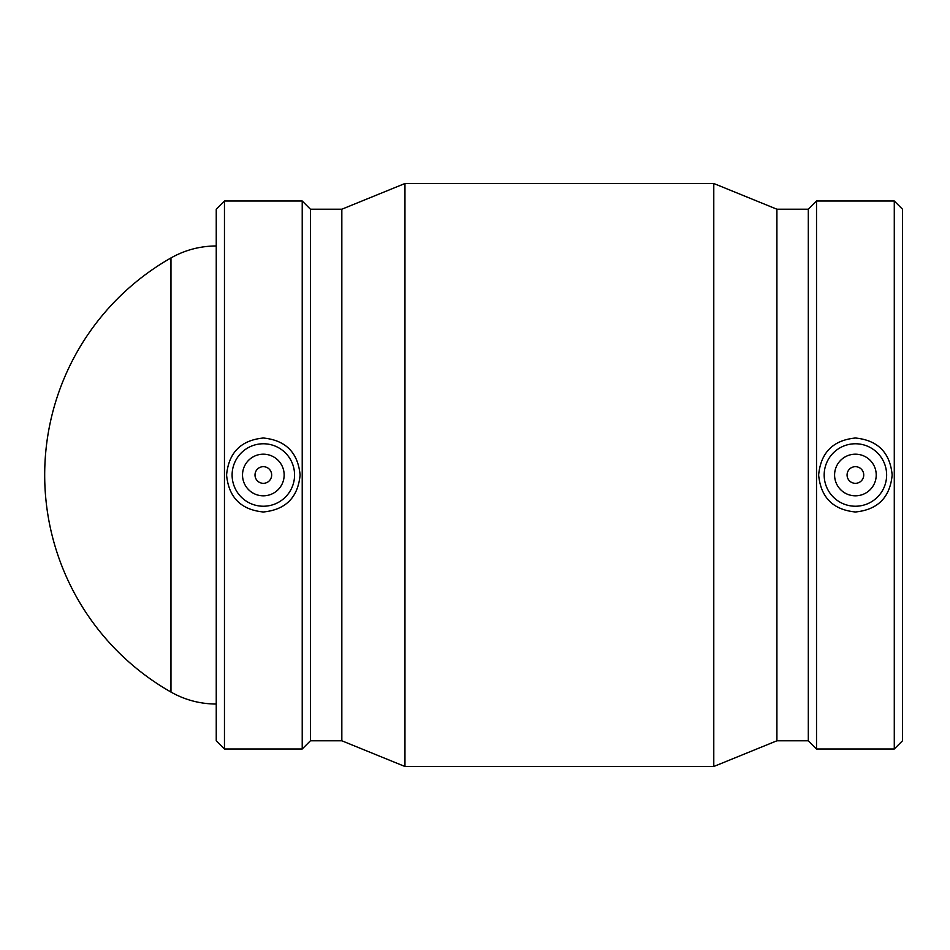 <?xml version="1.0" encoding="UTF-8"?>
<svg xmlns="http://www.w3.org/2000/svg" width="950" height="950" viewBox="0 0 950 950"><rect width="100%" height="100%" fill="white"/><g stroke="black" fill="none" stroke-linecap="round" stroke-linejoin="round"><path stroke-width="1.43" d="M847.079 475A8.324 8.324 0 0 1 859.572 467.792A8.324 8.324 0 0 1 859.572 482.208A8.324 8.324 0 0 1 847.079 475M834.587 475A20.817 20.817 0 0 1 865.818 456.974A20.817 20.817 0 0 1 865.818 493.026A20.817 20.817 0 0 1 834.587 475M271.664 475A8.324 8.324 0 0 1 259.172 482.208A8.324 8.324 0 0 1 259.172 467.792A8.324 8.324 0 0 1 271.664 475M284.157 475A20.817 20.817 0 0 1 252.926 493.026A20.817 20.817 0 0 1 252.926 456.974A20.817 20.817 0 0 1 284.157 475M232.109 475A31.231 31.231 0 0 1 263.34 443.769A31.231 31.231 0 0 1 294.571 475A31.231 31.231 0 0 1 263.34 506.231A31.231 31.231 0 0 1 232.109 475M855.404 443.769A31.231 31.231 0 0 0 824.172 475A31.231 31.231 0 0 0 855.404 506.231A31.231 31.231 0 0 0 886.635 475A31.231 31.231 0 0 0 855.404 443.769M855.404 438.009C877.776 440.254 890.031 452.58 892.169 475C890.031 497.42 877.776 509.746 855.404 511.991C833.031 509.746 820.776 497.42 818.639 475C820.776 452.58 833.031 440.254 855.404 438.009M263.34 438.009C285.712 440.254 297.967 452.58 300.105 475C297.967 497.42 285.712 509.746 263.34 511.991C240.967 509.746 228.713 497.42 226.575 475C228.713 452.58 240.967 440.254 263.34 438.009M224.461 200.996L216.244 209.214L216.244 740.786L224.461 749.004L302.219 749.004L302.219 200.996L224.461 200.996L224.461 749.004M302.219 200.996L310.436 209.214L310.436 740.786L302.219 749.004M310.436 209.214L341.834 209.214L341.834 740.786L404.961 766.496L713.783 766.496L713.783 183.504L404.961 183.504L404.961 766.496M713.783 183.504L776.91 209.214L776.91 740.786L713.783 766.496M776.91 209.214L808.307 209.214L808.307 740.786L816.525 749.004L894.283 749.004L894.283 200.996L816.525 200.996L816.525 749.004M894.283 200.996L902.5 209.214L902.5 740.786L894.283 749.004M216.244 245.967C200.118 246.038 185.024 250.028 170.964 257.937L170.964 692.063C185.024 699.972 200.118 703.962 216.244 704.033M310.436 740.786L341.834 740.786M341.834 209.214L404.961 183.504M776.91 740.786L808.307 740.786M808.307 209.214L816.525 200.996M170.834 258.02A249.684 249.684 0 0 0 170.834 691.98"/></g></svg>
